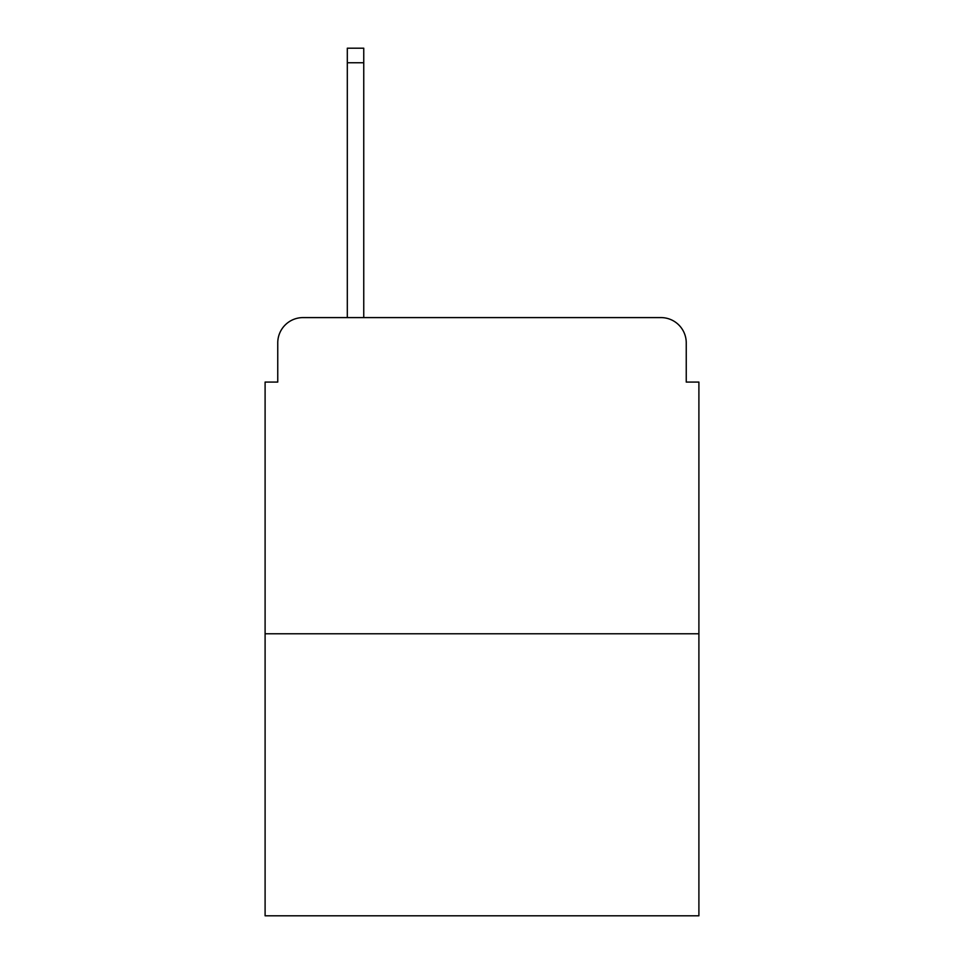 <?xml version="1.0" encoding="UTF-8"?>
<svg xmlns="http://www.w3.org/2000/svg" width="964" height="964" viewBox="0 0 964 964"><rect width="100%" height="100%" fill="white"/><g stroke="black" fill="none" stroke-linecap="round" stroke-linejoin="round"><path stroke-width="1.45" d="M277.752 342.883L277.752 382.081L277.752 342.883A25.293 25.293 0 0 1 303.045 317.59L347.305 317.59L347.305 48.2L363.753 48.2L363.753 317.59L660.955 317.59L303.045 317.59M698.9 633.77L265.1 633.77L265.1 915.8L698.9 915.8L698.9 382.081L686.248 382.081L686.248 342.883A25.293 25.293 0 0 0 660.955 317.59M265.1 633.77L265.1 382.081L277.752 382.081M686.248 382.081L686.248 342.883M347.305 62.744L363.753 62.744"/></g></svg>
